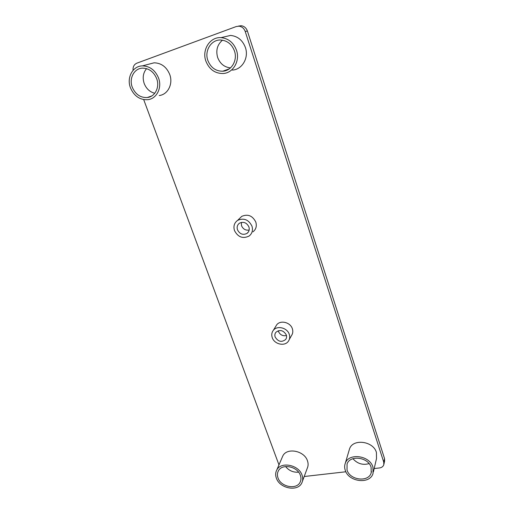 <?xml version="1.0" encoding="UTF-8"?>
<svg xmlns="http://www.w3.org/2000/svg" width="514" height="514" viewBox="0 0 514 514"><rect width="100%" height="100%" fill="white"/><g stroke="black" fill="none" stroke-linecap="round" stroke-linejoin="round"><path stroke-width="0.77" d="M230.49 67.887C224.367 67.231 220.082 63.755 217.64 57.465C215.681 50.378 217.293 44.609 222.491 40.176M154.778 93.265C149.844 92 146.317 88.755 144.203 83.538C142.333 77.8 143.117 72.834 146.567 68.638M249.149 230.06C245.628 230.58 243.09 229.128 241.529 225.717L241.317 222.408M286.471 335.52C282.796 336.265 280.124 334.922 278.453 331.479L278.247 330.733M298.583 472.173C293.327 472.572 288.99 470.695 285.578 466.539M369.078 463.622C362.775 465.369 357.391 463.724 352.925 458.7M345.247 470.259C348.563 482.048 370.144 484.612 373.048 473.368L372.939 467.085C369.778 455.41 348.665 452.616 345.299 463.249C344.451 465.478 344.431 467.817 345.247 470.259M373.382 471.955L376.511 458.578L376.415 452.429C373.363 441.018 352.855 438.416 349.552 448.851L349.102 450.373M371.108 467.297L371.198 472.803C368.647 482.543 349.906 480.301 347.027 470.053L347.066 464.001C349.963 454.717 368.352 457.132 371.108 467.297M276.371 478.155C279.719 488.647 298.088 492.046 301.904 482.736C302.971 480.417 303.029 477.904 302.091 475.206C298.891 464.804 280.862 461.231 276.75 470.047C275.446 472.52 275.318 475.225 276.371 478.155M302.438 481.284L307.269 468.222C308.31 465.941 308.381 463.48 307.475 460.84C304.391 450.669 286.857 447.283 282.809 455.944L282.16 457.454M300.388 475.399C301.217 477.763 301.159 479.954 300.221 481.978C296.886 490.048 280.927 487.086 278.029 477.962C277.117 475.431 277.226 473.092 278.344 470.946C281.91 463.255 297.6 466.352 300.388 475.399M272.234 337.595C274.264 344.258 284.685 346.687 288.335 341.296C289.787 339.246 290.102 336.921 289.273 334.325C287.32 327.765 277.168 325.214 273.371 330.284C271.72 332.404 271.334 334.845 272.234 337.595M289.266 339.593L291.425 335.668C292.864 333.637 293.179 331.337 292.37 328.774C290.449 322.297 280.445 319.804 276.699 324.822L275.652 326.544M286.292 334.897C286.844 336.612 286.626 338.141 285.656 339.491C281.621 342.581 278.125 341.759 275.17 337.03C274.592 335.25 274.829 333.676 275.889 332.295C279.944 329.346 283.413 330.213 286.292 334.897M234.48 230.574C238.008 237.211 242.891 239.029 249.142 236.022C252.207 233.529 253.145 230.227 251.956 226.115C248.635 219.632 243.874 217.698 237.68 220.32C234.275 222.813 233.208 226.231 234.48 230.574M252.997 231.833C256.03 229.372 256.961 226.109 255.799 222.054C252.535 215.668 247.844 213.773 241.741 216.368L239.415 218.63M248.898 226.892C249.688 229.604 249.059 231.775 247.016 233.401C242.949 235.322 239.768 234.121 237.494 229.803C236.671 226.995 237.352 224.779 239.537 223.153C243.585 221.399 246.707 222.646 248.898 226.892M130.505 87.926C134.18 96.169 139.956 100.089 147.833 99.684C156.706 98.791 162.302 87.727 158.53 77.967C155.215 70.148 149.825 66.126 142.365 65.888C132.631 65.965 126.405 77.845 130.505 87.926M159.212 95.527C167.834 94.647 173.327 83.917 169.729 74.479C166.555 66.916 161.345 63.029 154.104 62.811L148.822 64.199M156.674 78.623C159.97 87.129 155.067 96.799 147.306 97.532C140.483 97.846 135.478 94.428 132.304 87.284C128.763 78.539 134.135 68.259 142.551 68.137C149.06 68.311 153.77 71.806 156.674 78.623M205.889 61.14C209.262 69.441 215.006 73.56 223.115 73.515C233.118 73.084 240.276 60.954 236.491 50.269C233.587 42.636 228.441 38.428 221.052 37.644C209.956 36.732 201.655 49.935 205.889 61.14M232.367 70.084C242.062 69.653 249.046 57.921 245.429 47.603C242.647 40.233 237.686 36.173 230.535 35.421L222.915 37.207M227.278 69.583L227.875 69.737M234.468 50.989C237.783 60.311 231.493 70.919 222.729 71.221C215.719 71.215 210.759 67.623 207.849 60.446C204.199 50.732 211.35 39.308 220.936 40.015C227.4 40.657 231.91 44.313 234.468 50.989M238.483 26.085L241.169 25.719C244.163 26.13 246.238 27.891 247.388 31.001L384.53 458.559L384.588 461.103L383.932 464.129M374.179 468.55L379.48 467.946C381.729 467.618 383.174 466.539 383.804 464.707L383.746 462.15L245.229 31.502C244.073 28.366 241.978 26.587 238.959 26.175L236.254 26.542L136.852 63.171C134.064 64.443 132.805 66.833 133.075 70.334M143.695 99.6L278.967 464.881M304.204 476.51L345.877 471.768M383.746 462.15L384.53 458.559M245.229 31.502L247.388 31.001M349.552 448.851L345.299 463.249M371.198 472.803L371.493 471.563M282.809 455.944L276.75 470.047M300.221 481.978L300.69 480.712M276.699 324.822L273.371 330.284M285.656 339.491L286.279 338.373M241.741 216.368L237.68 220.32M247.016 233.401L248.442 231.885M154.104 62.811L142.365 65.888M147.306 97.532L151.855 95.9M230.535 35.421L221.052 37.644M222.729 71.221L229.289 68.85M238.959 26.175L241.169 25.719"/></g></svg>
